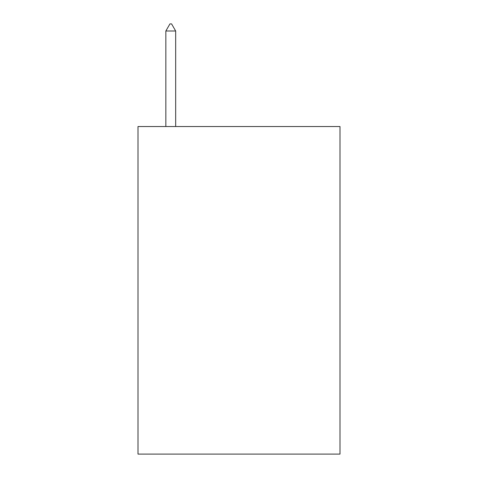 <?xml version="1.0" encoding="UTF-8"?>
<svg xmlns="http://www.w3.org/2000/svg" width="478" height="478" viewBox="0 0 478 478"><rect width="100%" height="100%" fill="white"/><g stroke="black" fill="none" stroke-linecap="round" stroke-linejoin="round"><path stroke-width="0.72" d="M340.001 126.539L340.001 454.1L137.999 454.1L137.999 126.539L340.001 126.539M175.671 30.998L171.578 23.9L169.941 23.9L165.842 30.998L175.671 30.998L175.671 126.539M165.842 30.998L165.842 126.539"/></g></svg>
